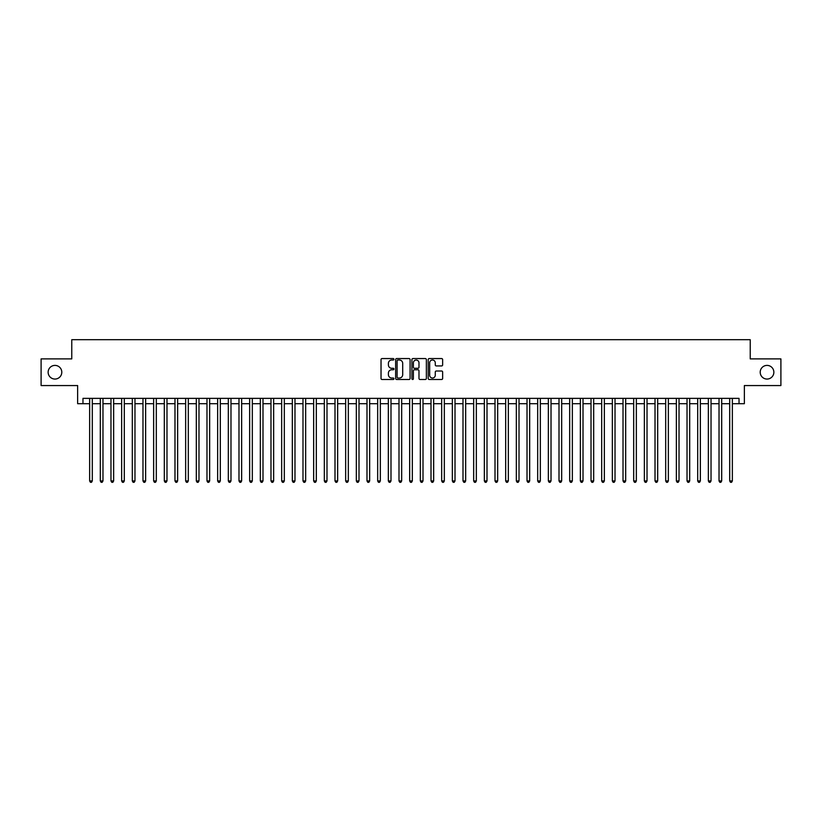 <?xml version="1.0" encoding="UTF-8"?>
<svg xmlns="http://www.w3.org/2000/svg" width="822" height="822" viewBox="0 0 822 822"><rect width="100%" height="100%" fill="white"/><g stroke="black" fill="none" stroke-linecap="round" stroke-linejoin="round"><path stroke-width="1.23" d="M393.933 359.286A0.73 0.73 0 0 0 393.204 358.556L382.076 358.556A1.048 1.048 0 0 0 381.028 359.594L381.028 378.449A1.048 1.048 0 0 0 382.076 379.497L393.204 379.497A0.73 0.73 0 0 0 393.933 378.757A0.73 0.73 0 0 0 393.204 378.028L391.755 378.028A3.35 3.35 0 0 1 388.405 374.678L388.405 373.106A3.35 3.35 0 0 1 391.755 369.756L393.204 369.756A0.73 0.73 0 0 0 393.933 369.027A0.73 0.73 0 0 0 393.204 368.287L391.755 368.287A3.35 3.35 0 0 1 388.405 364.937L388.405 363.365A3.35 3.35 0 0 1 391.755 360.015L393.204 360.015A0.73 0.73 0 0 0 393.933 359.286M760.206 372.222A6.823 6.823 0 0 0 767.029 379.055A6.823 6.823 0 0 0 773.862 372.222A6.823 6.823 0 0 0 767.029 365.4A6.823 6.823 0 0 0 760.206 372.222M48.138 372.222A6.823 6.823 0 0 0 54.971 379.055A6.823 6.823 0 0 0 61.794 372.222A6.823 6.823 0 0 0 54.971 365.4A6.823 6.823 0 0 0 48.138 372.222M441.599 365.934A1.048 1.048 0 0 0 442.647 364.886L442.647 359.594A1.048 1.048 0 0 0 441.599 358.556L429.248 358.556A1.048 1.048 0 0 0 428.2 359.594L428.2 378.449A1.048 1.048 0 0 0 429.248 379.497L441.599 379.497A1.048 1.048 0 0 0 442.647 378.449L442.647 372.058A1.048 1.048 0 0 0 441.599 371.01L436.318 371.01A1.048 1.048 0 0 0 435.27 372.058L435.27 375.222A2.805 2.805 0 0 1 432.464 378.028A2.805 2.805 0 0 1 429.67 375.222L429.67 362.821A2.805 2.805 0 0 1 432.464 360.015A2.805 2.805 0 0 1 435.27 362.821L435.27 364.886A1.048 1.048 0 0 0 436.318 365.934L441.599 365.934M82.971 403.694L82.971 398.362L739.029 398.362L739.029 403.694L744.362 403.694L744.362 385.559L780.9 385.559L780.9 358.885L750.229 358.885L750.229 339.692L71.771 339.692L71.771 358.885L41.1 358.885L41.1 385.559L77.638 385.559L77.638 403.694L89.639 403.694M410.086 359.594A1.048 1.048 0 0 0 409.037 358.556L396.677 358.556A1.048 1.048 0 0 0 395.639 359.594L395.639 378.449A1.048 1.048 0 0 0 396.677 379.497L409.037 379.497A1.048 1.048 0 0 0 410.086 378.449L410.086 359.594M412.963 358.556L425.323 358.556A1.048 1.048 0 0 1 426.361 359.594L426.361 378.449A1.048 1.048 0 0 1 425.323 379.497L420.032 379.497A1.048 1.048 0 0 1 418.984 378.449L418.984 370.804A1.048 1.048 0 0 0 417.936 369.756L414.432 369.756A1.048 1.048 0 0 0 413.384 370.804L413.384 378.757A0.73 0.73 0 0 1 412.654 379.497A0.73 0.73 0 0 1 411.914 378.757L411.914 359.594A1.048 1.048 0 0 1 412.963 358.556M92.3 403.694L100.305 403.694M102.976 403.694L110.97 403.694M113.642 403.694L121.646 403.694M124.307 403.694L132.311 403.694M134.972 403.694L142.977 403.694M145.638 403.694L153.642 403.694M156.314 403.694L164.308 403.694M166.979 403.694L174.983 403.694M177.644 403.694L185.649 403.694M188.31 403.694L196.314 403.694M198.986 403.694L206.98 403.694M209.651 403.694L217.645 403.694M220.317 403.694L228.321 403.694M230.982 403.694L238.986 403.694M241.647 403.694L249.652 403.694M252.323 403.694L260.317 403.694M262.989 403.694L270.983 403.694M273.654 403.694L281.658 403.694M284.32 403.694L292.324 403.694M294.985 403.694L302.989 403.694M305.661 403.694L313.655 403.694M316.326 403.694L324.33 403.694M326.992 403.694L334.996 403.694M337.657 403.694L345.661 403.694M348.333 403.694L356.327 403.694M358.998 403.694L366.992 403.694M369.664 403.694L377.668 403.694M380.329 403.694L388.333 403.694M390.995 403.694L398.999 403.694M401.67 403.694L409.664 403.694M412.336 403.694L420.33 403.694M423.001 403.694L431.005 403.694M433.667 403.694L441.671 403.694M444.332 403.694L452.336 403.694M455.008 403.694L463.002 403.694M465.673 403.694L473.667 403.694M476.339 403.694L484.343 403.694M487.004 403.694L495.008 403.694M497.67 403.694L505.674 403.694M508.345 403.694L516.339 403.694M519.011 403.694L527.015 403.694M529.676 403.694L537.68 403.694M540.342 403.694L548.346 403.694M551.017 403.694L559.011 403.694M561.683 403.694L569.677 403.694M572.348 403.694L580.353 403.694M583.014 403.694L591.018 403.694M593.679 403.694L601.683 403.694M604.355 403.694L612.349 403.694M615.02 403.694L623.014 403.694M625.686 403.694L633.69 403.694M636.351 403.694L644.356 403.694M647.017 403.694L655.021 403.694M657.692 403.694L665.686 403.694M668.358 403.694L676.362 403.694M679.023 403.694L687.028 403.694M689.689 403.694L697.693 403.694M700.354 403.694L708.359 403.694M711.03 403.694L719.024 403.694M721.695 403.694L729.7 403.694M732.361 403.694L739.029 403.694M397.838 360.015A0.73 0.73 0 0 0 397.098 360.755L397.098 377.298A0.73 0.73 0 0 0 397.838 378.028L399.348 378.028A3.35 3.35 0 0 0 402.698 374.678L402.698 363.365A3.35 3.35 0 0 0 399.348 360.015L397.838 360.015M418.984 362.872A2.805 2.805 0 0 0 416.179 360.067A2.805 2.805 0 0 0 413.384 362.872L413.384 367.239A1.048 1.048 0 0 0 414.432 368.287L417.936 368.287A1.048 1.048 0 0 0 418.984 367.239L418.984 362.872M92.3 398.362L92.3 480.921L89.639 480.921L89.639 398.362M92.3 480.921L91.509 482.309L90.441 482.309L89.639 480.921M102.976 398.362L102.976 480.921L100.305 480.921L100.305 398.362M102.976 480.921L102.175 482.309L101.106 482.309L100.305 480.921M113.642 398.362L113.642 480.921L110.97 480.921L110.97 398.362M113.642 480.921L112.84 482.309L111.771 482.309L110.97 480.921M124.307 398.362L124.307 480.921L121.646 480.921L121.646 398.362M124.307 480.921L123.506 482.309L122.437 482.309L121.646 480.921M134.972 398.362L134.972 480.921L132.311 480.921L132.311 398.362M134.972 480.921L134.171 482.309L133.113 482.309L132.311 480.921M145.638 398.362L145.638 480.921L142.977 480.921L142.977 398.362M145.638 480.921L144.847 482.309L143.778 482.309L142.977 480.921M156.314 398.362L156.314 480.921L153.642 480.921L153.642 398.362M156.314 480.921L155.512 482.309L154.444 482.309L153.642 480.921M166.979 398.362L166.979 480.921L164.308 480.921L164.308 398.362M166.979 480.921L166.178 482.309L165.109 482.309L164.308 480.921M177.644 398.362L177.644 480.921L174.983 480.921L174.983 398.362M177.644 480.921L176.843 482.309L175.774 482.309L174.983 480.921M188.31 398.362L188.31 480.921L185.649 480.921L185.649 398.362M188.31 480.921L187.508 482.309L186.45 482.309L185.649 480.921M198.986 398.362L198.986 480.921L196.314 480.921L196.314 398.362M198.986 480.921L198.184 482.309L197.116 482.309L196.314 480.921M209.651 398.362L209.651 480.921L206.98 480.921L206.98 398.362M209.651 480.921L208.85 482.309L207.781 482.309L206.98 480.921M220.317 398.362L220.317 480.921L217.645 480.921L217.645 398.362M220.317 480.921L219.515 482.309L218.447 482.309L217.645 480.921M230.982 398.362L230.982 480.921L228.321 480.921L228.321 398.362M230.982 480.921L230.181 482.309L229.112 482.309L228.321 480.921M241.647 398.362L241.647 480.921L238.986 480.921L238.986 398.362M241.647 480.921L240.856 482.309L239.788 482.309L238.986 480.921M252.323 398.362L252.323 480.921L249.652 480.921L249.652 398.362M252.323 480.921L251.522 482.309L250.453 482.309L249.652 480.921M262.989 398.362L262.989 480.921L260.317 480.921L260.317 398.362M262.989 480.921L262.187 482.309L261.119 482.309L260.317 480.921M273.654 398.362L273.654 480.921L270.983 480.921L270.983 398.362M273.654 480.921L272.853 482.309L271.784 482.309L270.983 480.921M284.32 398.362L284.32 480.921L281.658 480.921L281.658 398.362M284.32 480.921L283.518 482.309L282.46 482.309L281.658 480.921M294.985 398.362L294.985 480.921L292.324 480.921L292.324 398.362M294.985 480.921L294.194 482.309L293.125 482.309L292.324 480.921M305.661 398.362L305.661 480.921L302.989 480.921L302.989 398.362M305.661 480.921L304.859 482.309L303.791 482.309L302.989 480.921M316.326 398.362L316.326 480.921L313.655 480.921L313.655 398.362M316.326 480.921L315.525 482.309L314.456 482.309L313.655 480.921M326.992 398.362L326.992 480.921L324.33 480.921L324.33 398.362M326.992 480.921L326.19 482.309L325.122 482.309L324.33 480.921M337.657 398.362L337.657 480.921L334.996 480.921L334.996 398.362M337.657 480.921L336.856 482.309L335.797 482.309L334.996 480.921M348.333 398.362L348.333 480.921L345.661 480.921L345.661 398.362M348.333 480.921L347.531 482.309L346.463 482.309L345.661 480.921M358.998 398.362L358.998 480.921L356.327 480.921L356.327 398.362M358.998 480.921L358.197 482.309L357.128 482.309L356.327 480.921M369.664 398.362L369.664 480.921L366.992 480.921L366.992 398.362M369.664 480.921L368.862 482.309L367.794 482.309L366.992 480.921M380.329 398.362L380.329 480.921L377.668 480.921L377.668 398.362M380.329 480.921L379.528 482.309L378.459 482.309L377.668 480.921M390.995 398.362L390.995 480.921L388.333 480.921L388.333 398.362M390.995 480.921L390.193 482.309L389.135 482.309L388.333 480.921M401.67 398.362L401.67 480.921L398.999 480.921L398.999 398.362M401.67 480.921L400.869 482.309L399.8 482.309L398.999 480.921M412.336 398.362L412.336 480.921L409.664 480.921L409.664 398.362M412.336 480.921L411.534 482.309L410.466 482.309L409.664 480.921M423.001 398.362L423.001 480.921L420.33 480.921L420.33 398.362M423.001 480.921L422.2 482.309L421.131 482.309L420.33 480.921M433.667 398.362L433.667 480.921L431.005 480.921L431.005 398.362M433.667 480.921L432.865 482.309L431.807 482.309L431.005 480.921M444.332 398.362L444.332 480.921L441.671 480.921L441.671 398.362M444.332 480.921L443.541 482.309L442.472 482.309L441.671 480.921M455.008 398.362L455.008 480.921L452.336 480.921L452.336 398.362M455.008 480.921L454.206 482.309L453.138 482.309L452.336 480.921M465.673 398.362L465.673 480.921L463.002 480.921L463.002 398.362M465.673 480.921L464.872 482.309L463.803 482.309L463.002 480.921M476.339 398.362L476.339 480.921L473.667 480.921L473.667 398.362M476.339 480.921L475.537 482.309L474.469 482.309L473.667 480.921M487.004 398.362L487.004 480.921L484.343 480.921L484.343 398.362M487.004 480.921L486.203 482.309L485.144 482.309L484.343 480.921M497.67 398.362L497.67 480.921L495.008 480.921L495.008 398.362M497.67 480.921L496.878 482.309L495.81 482.309L495.008 480.921M508.345 398.362L508.345 480.921L505.674 480.921L505.674 398.362M508.345 480.921L507.544 482.309L506.475 482.309L505.674 480.921M519.011 398.362L519.011 480.921L516.339 480.921L516.339 398.362M519.011 480.921L518.209 482.309L517.141 482.309L516.339 480.921M529.676 398.362L529.676 480.921L527.015 480.921L527.015 398.362M529.676 480.921L528.875 482.309L527.806 482.309L527.015 480.921M540.342 398.362L540.342 480.921L537.68 480.921L537.68 398.362M540.342 480.921L539.54 482.309L538.482 482.309L537.68 480.921M551.017 398.362L551.017 480.921L548.346 480.921L548.346 398.362M551.017 480.921L550.216 482.309L549.147 482.309L548.346 480.921M561.683 398.362L561.683 480.921L559.011 480.921L559.011 398.362M561.683 480.921L560.881 482.309L559.813 482.309L559.011 480.921M572.348 398.362L572.348 480.921L569.677 480.921L569.677 398.362M572.348 480.921L571.547 482.309L570.478 482.309L569.677 480.921M583.014 398.362L583.014 480.921L580.353 480.921L580.353 398.362M583.014 480.921L582.212 482.309L581.144 482.309L580.353 480.921M593.679 398.362L593.679 480.921L591.018 480.921L591.018 398.362M593.679 480.921L592.888 482.309L591.819 482.309L591.018 480.921M604.355 398.362L604.355 480.921L601.683 480.921L601.683 398.362M604.355 480.921L603.553 482.309L602.485 482.309L601.683 480.921M615.02 398.362L615.02 480.921L612.349 480.921L612.349 398.362M615.02 480.921L614.219 482.309L613.15 482.309L612.349 480.921M625.686 398.362L625.686 480.921L623.014 480.921L623.014 398.362M625.686 480.921L624.884 482.309L623.816 482.309L623.014 480.921M636.351 398.362L636.351 480.921L633.69 480.921L633.69 398.362M636.351 480.921L635.55 482.309L634.492 482.309L633.69 480.921M647.017 398.362L647.017 480.921L644.356 480.921L644.356 398.362M647.017 480.921L646.226 482.309L645.157 482.309L644.356 480.921M657.692 398.362L657.692 480.921L655.021 480.921L655.021 398.362M657.692 480.921L656.891 482.309L655.822 482.309L655.021 480.921M668.358 398.362L668.358 480.921L665.686 480.921L665.686 398.362M668.358 480.921L667.556 482.309L666.488 482.309L665.686 480.921M679.023 398.362L679.023 480.921L676.362 480.921L676.362 398.362M679.023 480.921L678.222 482.309L677.153 482.309L676.362 480.921M689.689 398.362L689.689 480.921L687.028 480.921L687.028 398.362M689.689 480.921L688.887 482.309L687.829 482.309L687.028 480.921M700.354 398.362L700.354 480.921L697.693 480.921L697.693 398.362M700.354 480.921L699.563 482.309L698.495 482.309L697.693 480.921M711.03 398.362L711.03 480.921L708.359 480.921L708.359 398.362M711.03 480.921L710.229 482.309L709.16 482.309L708.359 480.921M721.695 398.362L721.695 480.921L719.024 480.921L719.024 398.362M721.695 480.921L720.894 482.309L719.825 482.309L719.024 480.921M732.361 398.362L732.361 480.921L729.7 480.921L729.7 398.362M732.361 480.921L731.559 482.309L730.491 482.309L729.7 480.921"/></g></svg>
